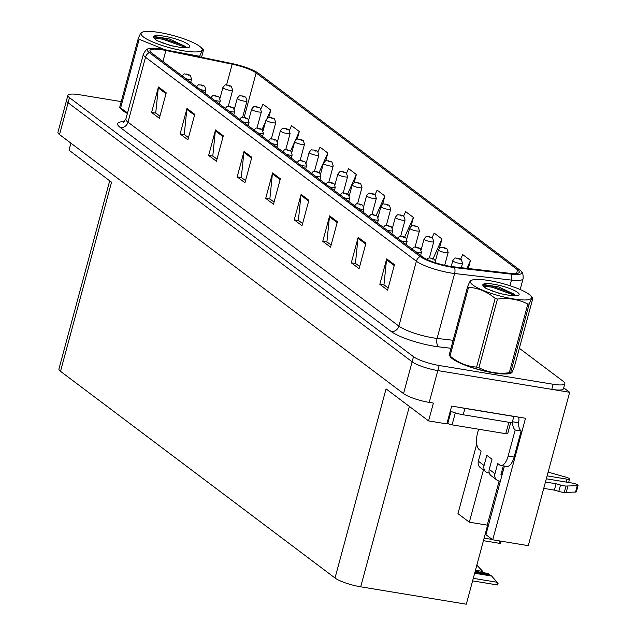 <?xml version="1.0" encoding="UTF-8"?>
<svg xmlns="http://www.w3.org/2000/svg" width="636" height="636" viewBox="0 0 636 636"><rect width="100%" height="100%" fill="white"/><g stroke="black" fill="none" stroke-linecap="round" stroke-linejoin="round"><path stroke-width="0.95" d="M487.573 525.392L466.307 604.2L360.699 586.813A20.185 4.062 -164.9 0 1 335.021 578.005L386.052 388.882L428.585 420.905L446.846 423.91L451.655 406.094L525.519 418.257L492.725 539.805L485.928 534.685L503.784 468.501A21.529 9.445 -80.6 0 0 504.38 466.029M335.021 578.005L60.515 371.321L111.546 182.19L69.014 150.168L70.906 143.14M121.238 101.609L79.603 94.756A20.185 4.062 15.1 0 0 67.893 95.352L57.932 132.264A20.185 4.062 15.1 0 0 59.522 134.57L403.542 393.597A20.185 4.062 15.1 0 0 429.221 402.405L433.394 403.089L428.585 420.905M59.522 134.57L68.108 102.754A20.185 4.062 15.1 0 1 66.518 100.44A20.185 4.062 15.1 0 0 68.108 102.754L412.12 361.781A20.185 4.062 15.1 0 0 437.807 370.581L569.665 392.293L528.285 545.656L492.725 539.805M569.665 392.293L563.719 387.825M60.515 371.321A20.185 4.062 -164.9 0 1 58.925 369.007L109.702 180.807M483.432 469.925L469.328 522.188L457.968 513.634L476.746 444.031M469.328 522.188L487.224 525.137L499.125 481.031M488.289 525.932L487.224 525.137M450.002 356.192A32.301 6.495 15.1 0 0 493.512 372.887A32.301 6.495 15.1 0 0 512.242 371.925A32.301 6.495 15.1 0 0 512.274 371.345M449.922 266.301A21.529 4.333 -164.9 0 1 422.535 256.904L151.654 52.955A21.529 4.333 -164.9 0 1 149.961 50.49A21.529 4.333 -164.9 0 1 165.893 50.49L232.18 64.18A21.529 4.333 -164.9 0 1 256.133 72.933L517.569 269.775A21.529 4.333 -164.9 0 1 519.262 272.24A21.529 4.333 -164.9 0 1 509.969 273.337L453.11 266.746A21.529 4.333 -164.9 0 1 449.922 266.301M450.964 267.08A24.224 4.873 15.1 0 0 454.549 267.589L511.4 274.172A24.224 4.873 15.1 0 0 521.321 271.413A24.224 4.873 15.1 0 0 519.954 270.173L258.518 73.323A24.224 4.873 15.1 0 0 231.576 63.481L165.281 49.783A24.224 4.873 15.1 0 0 148.601 48.741A24.224 4.873 15.1 0 0 149.269 52.557L420.142 256.515A24.224 4.873 15.1 0 0 450.964 267.08M67.893 95.352A20.185 4.062 15.1 0 0 69.483 97.666L68.108 102.754L412.12 361.781A20.185 4.062 15.1 0 0 437.807 370.581L551.762 389.351A20.185 4.062 15.1 0 0 563.472 388.747L564.848 383.659A20.185 4.062 15.1 0 0 563.258 381.346L519.35 348.29M159.946 116.165L155.733 112.993L158.292 87.887A5.382 4.714 -53 0 1 158.451 86.989L151.591 112.445L159.366 118.304L166.234 92.848L158.451 86.989M155.963 113.168L151.591 112.445M188.479 137.646L184.265 134.474L186.817 109.368A5.382 4.714 -53 0 1 186.984 108.47L180.115 133.926L187.898 139.785L194.767 114.329L186.984 108.47M184.496 134.649L180.115 133.926M217.003 159.127L212.798 155.955L215.35 130.849A5.382 4.714 -53 0 1 215.517 129.951L208.648 155.407L216.431 161.266L223.292 135.81L215.517 129.951M213.028 156.13L208.648 155.407M245.536 180.608L241.322 177.436L243.882 152.33A5.382 4.714 -53 0 1 244.041 151.432L237.172 176.888L244.955 182.747L251.824 157.291L244.041 151.432M241.553 177.611L237.172 176.888M388.183 288.013L383.969 284.841L386.529 259.734A5.382 4.714 -53 0 1 386.696 258.836L379.827 284.292L387.602 290.151L394.471 264.695L386.696 258.836M384.2 285.015L379.827 284.292M359.65 266.532L355.445 263.36L357.996 238.254A5.382 4.714 -53 0 1 358.163 237.355L351.295 262.811L359.078 268.67L365.946 243.214L358.163 237.355M355.675 263.535L351.295 262.811M331.125 245.051L326.912 241.879L329.464 216.773A5.382 4.714 -53 0 1 329.631 215.874L322.762 241.33L330.545 247.189L337.414 221.733L329.631 215.874M327.143 242.054L322.762 241.33M302.593 223.57L298.387 220.398L300.939 195.292A5.382 4.714 -53 0 1 301.106 194.393L294.237 219.849L302.013 225.708L308.881 200.253L301.106 194.393M298.61 220.573L294.237 219.849M274.06 202.089L269.855 198.917L272.407 173.811A5.382 4.714 -53 0 1 272.574 172.913L265.705 198.368L273.488 204.228L280.357 178.772L272.574 172.913M270.085 199.092L265.705 198.368M120.617 108.184A32.301 6.495 15.1 0 0 127.391 113.454M69.483 97.666L413.495 356.685A20.185 4.062 15.1 0 0 439.174 365.493L553.137 384.255A20.185 4.062 15.1 0 0 564.848 383.659M325.704 160.892L327.826 153.022L320.043 147.162L317.992 151.758M297.243 139.165L299.302 131.541L291.519 125.682L289.436 130.324M268.766 117.469L270.769 110.06L262.986 104.201L260.879 108.923M411.047 226.249L413.416 217.464L405.633 211.605L403.606 216.153M439.468 248.135L441.948 238.945L434.165 233.086L432.13 237.649M468.295 268.511L470.473 260.426L462.698 254.567L460.647 259.154M354.165 182.635L356.359 174.502L348.576 168.643L346.541 173.207M382.61 204.418L384.883 195.983L377.108 190.124L375.073 194.672M384.883 195.983L376.138 215.54M413.416 217.464L404.647 237.069M441.948 238.945L433.148 258.606M470.473 260.426L466.935 268.352M356.359 174.502L347.63 194.02M327.826 153.022L319.113 172.507M299.302 131.541L295.311 140.461M294.675 141.884L290.588 151.002M270.769 110.06L267.096 118.264M265.514 121.81L262.064 129.513M231.281 86.401A3.363 2.878 125 0 0 231.162 86.313A3.363 2.878 125 0 0 230.089 85.892L227.982 85.176L229.278 86.154L230.145 85.932L227.982 85.486L230.089 85.892M230.145 85.932A3.363 3.005 -50.7 0 1 231.425 86.512L232.641 90.161A5.048 1.018 -164.9 0 1 229.715 90.312A5.048 1.018 -164.9 0 1 222.902 87.529C226.289 83.125 224.977 85.661 227.672 85.041L231.162 86.313M190.204 75.414A3.363 2.878 125 0 0 190.084 75.326A3.363 2.878 125 0 0 189.019 74.897L186.905 74.189L188.208 75.159L189.075 74.945L186.905 74.499L189.019 74.897M189.075 74.945A3.363 3.005 -50.7 0 1 190.347 75.517L191.571 79.174A5.048 1.018 -164.9 0 1 188.646 79.325A5.048 1.018 -164.9 0 1 185.792 78.657M245.647 97.221A3.363 2.878 125 0 0 245.528 97.133A3.363 2.878 125 0 0 244.463 96.704L242.348 95.996L243.644 96.974L244.518 96.752L242.348 96.306L244.463 96.704M244.518 96.752A3.363 3.005 -50.7 0 1 245.79 97.332L247.014 100.981A5.048 1.018 -164.9 0 1 244.089 101.132A5.048 1.018 -164.9 0 1 237.268 98.349C240.654 93.945 239.343 96.481 242.038 95.853L245.528 97.133M260.021 108.041A3.363 2.878 125 0 0 259.901 107.953A3.363 2.878 125 0 0 258.828 107.524L256.721 106.816L258.017 107.786L258.884 107.571L256.713 107.126L258.828 107.524M258.884 107.571A3.363 3.005 -50.7 0 1 260.156 108.144L261.38 111.801A5.048 1.018 -164.9 0 1 258.455 111.952A5.048 1.018 -164.9 0 1 251.633 109.169C255.028 104.765 253.708 107.301 256.403 106.673L259.901 107.953M274.386 118.86A3.363 2.878 125 0 0 274.267 118.773A3.363 2.878 125 0 0 273.194 118.344L271.087 117.636L272.383 118.606L273.257 118.383L271.087 117.946L273.194 118.344M273.257 118.383A3.363 3.005 -50.7 0 1 274.529 118.964L275.746 122.621A5.048 1.018 -164.9 0 1 272.82 122.764A5.048 1.018 -164.9 0 1 266.007 119.989C269.394 115.585 268.082 118.121 270.777 117.493L274.267 118.773M204.577 86.234A3.363 2.878 125 0 0 204.458 86.146A3.363 2.878 125 0 0 203.385 85.717L201.278 85.009L202.574 85.979L203.441 85.757L201.278 85.319L203.385 85.717M203.441 85.757A3.363 3.005 -50.7 0 1 204.713 86.337L205.937 89.994A5.048 1.018 -164.9 0 1 203.011 90.137A5.048 1.018 -164.9 0 1 200.157 89.469M218.943 97.054A3.363 2.878 125 0 0 218.824 96.958A3.363 2.878 125 0 0 217.758 96.537L215.644 95.821L216.94 96.799L217.814 96.577L215.644 96.139L217.758 96.537M217.814 96.577A3.363 3.005 -50.7 0 1 219.086 97.157L220.31 100.806A5.048 1.018 -164.9 0 1 217.377 100.957A5.048 1.018 -164.9 0 1 214.523 100.289M233.317 107.866A3.363 2.878 125 0 0 233.189 107.778A3.363 2.878 125 0 0 232.124 107.357L230.009 106.641L231.313 107.619L232.18 107.397L230.009 106.959L232.124 107.357M232.18 107.397A3.363 3.005 -50.7 0 1 233.452 107.977L234.676 111.626A5.048 1.018 -164.9 0 1 231.75 111.777A5.048 1.018 -164.9 0 1 228.896 111.109M247.682 118.686A3.363 2.878 125 0 0 247.563 118.598A3.363 2.878 125 0 0 246.49 118.177L244.383 117.461L245.679 118.439L246.545 118.216L244.383 117.771L246.49 118.177M246.545 118.216A3.363 3.005 -50.7 0 1 247.817 118.797L249.042 122.446A5.048 1.018 -164.9 0 1 246.116 122.597A5.048 1.018 -164.9 0 1 243.262 121.929M489.259 469.4A6.726 5.891 127 0 0 491.183 475.76L496.883 480.053A6.726 5.891 -53 0 1 494.967 473.701L489.259 469.4L492.01 459.224L486.818 455.312L484.076 465.496L478.367 461.203L481.118 451.019L479.298 449.652A13.459 5.899 99.4 0 1 477.549 433.021L478.574 429.213M560.515 485.037L558.798 491.397L554.377 490.125L556.095 483.765L560.515 485.037A6.726 1.351 15.1 0 0 566.016 486.047L577.257 485.713A4.293 0.867 -164.9 0 0 578.068 485.435A4.293 0.867 -164.9 0 0 572.265 483.066L546.324 478.797M502.933 471.658L501.804 471.467M518.404 417.089A6.726 5.891 -53 0 1 518.722 421.469L518.38 422.741A13.459 5.899 -80.6 0 0 521.154 430.954L515.192 429.976L508.148 456.06A13.459 5.899 99.4 0 1 500.778 465.433A13.459 5.899 99.4 0 1 499.53 464.884L497.71 463.517L494.967 473.701M450.296 411.118A13.459 2.703 15.1 0 0 463.207 414.767L512.131 422.821L513.848 416.461L464.924 408.399A13.459 2.703 -164.9 0 1 461.378 407.7M518.38 422.741L512.417 421.755M515.192 429.976A13.459 5.899 99.4 0 1 512.417 421.779M521.154 430.954L514.119 457.046A13.459 5.899 99.4 0 1 506.741 466.419L500.778 465.433M503.315 465.854L500.93 474.679L502.066 474.869M492.002 459.216L490.046 466.482M478.367 461.203A6.726 5.891 127 0 0 480.283 467.555L485.991 471.856A6.726 5.891 -53 0 1 484.076 465.496M489.283 473.001L488.321 472.842A6.726 5.891 -53 0 1 485.991 471.856M548.121 472.135L565.889 477.151A4.293 0.867 -164.9 0 1 569.57 479.035A4.293 0.867 -164.9 0 1 567.073 479.162L566.286 482.088M502.591 468.549L503.72 468.732M547.111 475.879L567.073 479.162M500.349 481.229L499.212 481.047A6.726 5.891 -53 0 1 496.883 480.053M554.377 490.125L543.74 488.376M545.457 482.008L556.095 483.765M558.798 491.397A6.726 1.351 15.1 0 0 564.307 492.415L575.54 492.073A4.293 0.867 15.1 0 0 576.351 491.795L578.068 485.435M564.307 492.415L566.016 486.047M566.215 492.375L567.932 486.015M510.827 372.982A31.959 6.424 -164.9 0 1 493.385 372.783A31.959 6.424 -164.9 0 1 450.574 356.724M447.124 422.884L447.792 423.385A3.363 0.676 15.1 0 0 452.069 424.856L505.771 433.696A3.363 0.676 15.1 0 0 507.719 433.593L510.692 422.582M127.423 113.359A31.959 6.424 -164.9 0 1 121.19 108.716M529.025 294.309A31.625 6.36 15.1 0 0 501.096 283.147A31.625 6.36 15.1 0 0 473.033 279.808A31.625 6.36 15.1 0 0 472.938 285.071A31.625 6.36 15.1 0 0 511.742 298.626A31.625 6.36 15.1 0 0 530.106 295.207A31.625 6.36 15.1 0 0 529.025 294.309M449.096 355.293A36.332 7.306 15.1 0 0 449.541 355.635A36.332 7.306 15.1 0 0 450.01 355.977C458.015 362.751 466.896 366.455 476.634 367.091A36.332 7.306 15.1 0 0 478.924 367.735C488.241 372.489 498.362 374.159 509.293 372.736A36.332 7.306 15.1 0 0 510.66 372.696L509.007 373.396A31.625 6.36 15.1 0 1 480.943 370.057A31.625 6.36 15.1 0 1 453.023 358.895A31.625 6.36 15.1 0 1 451.934 357.989L449.096 355.293L467.627 286.613C469.702 281.51 470.95 279.474 471.379 280.508M467.627 286.613A36.332 7.306 15.1 0 0 468.064 286.955A36.332 7.306 15.1 0 0 468.541 287.305L450.01 355.977M509.293 372.736L527.824 304.064A36.332 7.306 15.1 0 0 529.192 304.024L510.66 372.696C511.082 373.745 512.33 371.71 514.413 366.582L532.944 297.91L530.106 295.207M502.249 294.094L490.412 290.445M517.648 292.441A18.802 3.776 15.1 0 0 495.937 284.634A18.802 3.776 15.1 0 0 483.01 285.651A18.802 3.776 15.1 0 0 483.161 285.866L486.103 288.513L499.355 293.419L508.585 295.207A18.802 3.776 15.1 0 0 518.539 295.231A18.802 3.776 15.1 0 0 517.648 292.441M514.77 294.452L498.64 286.923L483.829 284.586L482.947 285.5M476.634 367.091L495.166 298.419A36.332 7.306 15.1 0 0 497.447 299.063L478.924 367.735M495.166 298.419C487.16 291.646 478.288 287.949 468.541 287.305M527.824 304.064C518.555 299.317 508.434 297.656 497.447 299.063M532.944 297.91C532.531 296.861 531.283 298.896 529.192 304.024M514.285 295.788L511.201 294.07L492.351 287.289L483.161 285.866M515.462 295.374L511.479 293.061L492.622 286.28L483.161 284.856M199.632 46.301A31.625 6.36 15.1 0 0 171.712 35.139A31.625 6.36 15.1 0 0 143.641 31.8A31.625 6.36 15.1 0 0 143.553 37.063A31.625 6.36 15.1 0 0 182.357 50.618A31.625 6.36 15.1 0 0 200.722 47.199A31.625 6.36 15.1 0 0 199.632 46.301M127.446 113.256A31.625 6.36 15.1 0 1 123.63 110.887A31.625 6.36 15.1 0 1 122.549 109.98L119.711 107.277L138.235 38.605C140.317 33.501 141.566 31.458 141.987 32.5M138.235 38.605A36.332 7.306 15.1 0 0 138.68 38.947A36.332 7.306 15.1 0 0 139.157 39.297L120.625 107.969L127.542 112.922M201.564 57.28L203.56 49.902L200.722 47.199M119.711 107.277A36.332 7.306 15.1 0 0 120.148 107.627A36.332 7.306 15.1 0 0 120.625 107.969M172.865 46.086L161.019 42.437M188.264 44.425A18.802 3.776 15.1 0 0 166.545 36.626A18.802 3.776 15.1 0 0 153.626 37.635A18.802 3.776 15.1 0 0 153.769 37.858L156.71 40.497L169.971 45.41L179.201 47.199A18.802 3.776 15.1 0 0 189.154 47.223A18.802 3.776 15.1 0 0 188.264 44.425M185.386 46.444L169.248 38.915L154.445 36.578L153.562 37.492M198.289 56.604L198.44 56.055A36.332 7.306 15.1 0 0 199.807 56.008L199.577 56.866M164.915 49.711L139.157 39.297M198.44 56.055L170.313 50.824M203.56 49.902C203.146 48.853 201.89 50.888 199.807 56.008M184.893 47.78L181.816 46.062L162.959 39.281L153.769 37.858M186.078 47.366L182.087 45.053L163.229 38.271L153.777 36.848M288.752 129.68A3.363 2.878 125 0 0 288.633 129.585A3.363 2.878 125 0 0 287.567 129.164L285.453 128.448L286.749 129.426L287.623 129.203L285.453 128.766L287.567 129.164M287.623 129.203A3.363 3.005 -50.7 0 1 288.895 129.784L290.119 133.433A5.048 1.018 -164.9 0 1 287.194 133.584A5.048 1.018 -164.9 0 1 280.373 130.809C283.767 126.405 282.448 128.941 285.143 128.313L288.633 129.585M303.126 140.492A3.363 2.878 125 0 0 303.006 140.405A3.363 2.878 125 0 0 301.933 139.984L299.826 139.268L301.122 140.246L301.989 140.023L299.826 139.586L301.933 139.984M301.989 140.023A3.363 3.005 -50.7 0 1 303.261 140.604L304.485 144.253A5.048 1.018 -164.9 0 1 301.559 144.404A5.048 1.018 -164.9 0 1 294.738 141.621C298.133 137.217 296.821 139.753 299.508 139.133L303.006 140.405M317.491 151.312A3.363 2.878 125 0 0 317.372 151.225A3.363 2.878 125 0 0 316.307 150.804L314.192 150.088L315.488 151.066L316.362 150.843L314.192 150.398L316.307 150.804M316.362 150.843A3.363 3.005 -50.7 0 1 317.634 151.424L318.859 155.073A5.048 1.018 -164.9 0 1 315.925 155.224A5.048 1.018 -164.9 0 1 309.112 152.441C312.499 148.037 311.187 150.573 313.882 149.953L317.372 151.225M262.048 129.506A3.363 2.878 125 0 0 261.929 129.418A3.363 2.878 125 0 0 260.863 128.989L258.749 128.281L260.045 129.259L260.919 129.036L258.749 128.591L260.863 128.989M260.919 129.036A3.363 3.005 -50.7 0 1 262.191 129.617L263.415 133.266A5.048 1.018 -164.9 0 1 260.482 133.417A5.048 1.018 -164.9 0 1 257.636 132.749M276.421 140.325A3.363 2.878 125 0 0 276.302 140.238A3.363 2.878 125 0 0 275.229 139.809L273.122 139.101L274.418 140.079L275.285 139.856L273.114 139.411L275.229 139.809M275.285 139.856A3.363 3.005 -50.7 0 1 276.557 140.429L277.781 144.086A5.048 1.018 -164.9 0 1 274.855 144.237A5.048 1.018 -164.9 0 1 272.001 143.569M290.787 151.145A3.363 2.878 125 0 0 290.668 151.058A3.363 2.878 125 0 0 289.595 150.629L287.488 149.921L288.784 150.891L289.658 150.676L287.488 150.231L289.595 150.629M289.658 150.676A3.363 3.005 -50.7 0 1 290.93 151.249L292.147 154.906A5.048 1.018 -164.9 0 1 289.221 155.049A5.048 1.018 -164.9 0 1 286.367 154.381M331.865 162.132A3.363 2.878 125 0 0 331.738 162.045A3.363 2.878 125 0 0 330.672 161.616L328.558 160.908L329.861 161.886L330.728 161.663L328.558 161.218L330.672 161.616M330.728 161.663A3.363 3.005 -50.7 0 1 332 162.244L333.224 165.893A5.048 1.018 -164.9 0 1 330.299 166.044A5.048 1.018 -164.9 0 1 323.478 163.261C326.872 158.857 325.553 161.393 328.248 160.773L331.738 162.045M346.23 172.952A3.363 2.878 125 0 0 346.111 172.865A3.363 2.878 125 0 0 345.038 172.436L342.931 171.728L344.227 172.706L345.094 172.483L342.931 172.038L345.038 172.436M345.094 172.483A3.363 3.005 -50.7 0 1 346.366 173.056L347.59 176.713A5.048 1.018 -164.9 0 1 344.664 176.864A5.048 1.018 -164.9 0 1 337.851 174.081C341.238 169.677 339.926 172.213 342.621 171.585L346.111 172.865M360.596 183.772A3.363 2.878 125 0 0 360.477 183.685A3.363 2.878 125 0 0 359.412 183.255L357.297 182.548L358.593 183.518L359.467 183.303L357.297 182.858L359.412 183.255M359.467 183.303A3.363 3.005 -50.7 0 1 360.739 183.876L361.964 187.533A5.048 1.018 -164.9 0 1 359.03 187.676A5.048 1.018 -164.9 0 1 352.217 184.901C355.604 180.497 354.292 183.033 356.987 182.405L360.477 183.685M374.97 194.592A3.363 2.878 125 0 0 374.85 194.497A3.363 2.878 125 0 0 373.777 194.075L371.67 193.36L372.966 194.338L373.833 194.115L371.663 193.678L373.777 194.075M373.833 194.115A3.363 3.005 -50.7 0 1 375.105 194.696L376.329 198.345A5.048 1.018 -164.9 0 1 373.404 198.496A5.048 1.018 -164.9 0 1 366.582 195.721C369.977 191.317 368.657 193.853 371.352 193.225L374.85 194.497M389.335 205.412A3.363 2.878 125 0 0 389.216 205.317A3.363 2.878 125 0 0 388.143 204.895L386.036 204.18L387.332 205.158L388.199 204.935L386.036 204.498L388.143 204.895M388.199 204.935A3.363 3.005 -50.7 0 1 389.478 205.515L390.695 209.165A5.048 1.018 -164.9 0 1 387.769 209.316A5.048 1.018 -164.9 0 1 380.956 206.541C384.343 202.137 383.031 204.665 385.726 204.045L389.216 205.317M305.153 161.965A3.363 2.878 125 0 0 305.034 161.87A3.363 2.878 125 0 0 303.968 161.449L301.854 160.733L303.149 161.711L304.024 161.488L301.854 161.051L303.968 161.449M304.024 161.488A3.363 3.005 -50.7 0 1 305.296 162.069L306.52 165.718A5.048 1.018 -164.9 0 1 303.595 165.869A5.048 1.018 -164.9 0 1 300.741 165.201M319.526 172.785A3.363 2.878 125 0 0 319.407 172.69A3.363 2.878 125 0 0 318.334 172.269L316.227 171.553L317.523 172.531L318.39 172.308L316.227 171.871L318.334 172.269M318.39 172.308A3.363 3.005 -50.7 0 1 319.662 172.889L320.886 176.538A5.048 1.018 -164.9 0 1 317.96 176.689A5.048 1.018 -164.9 0 1 315.106 176.021M333.892 183.597A3.363 2.878 125 0 0 333.773 183.51A3.363 2.878 125 0 0 332.7 183.089L330.593 182.373L331.889 183.351L332.763 183.128L330.593 182.683L332.7 183.089M332.763 183.128A3.363 3.005 -50.7 0 1 334.035 183.709L335.252 187.358A5.048 1.018 -164.9 0 1 332.326 187.509A5.048 1.018 -164.9 0 1 329.472 186.841M348.266 194.417A3.363 2.878 125 0 0 348.138 194.33A3.363 2.878 125 0 0 347.073 193.908L344.958 193.193L346.262 194.171L347.129 193.948L344.958 193.503L347.073 193.908M347.129 193.948A3.363 3.005 -50.7 0 1 348.401 194.529L349.625 198.178A5.048 1.018 -164.9 0 1 346.7 198.329A5.048 1.018 -164.9 0 1 343.845 197.661M362.631 205.237A3.363 2.878 125 0 0 362.512 205.15A3.363 2.878 125 0 0 361.439 204.72L359.332 204.013L360.628 204.991L361.494 204.768L359.332 204.323L361.439 204.72M361.494 204.768A3.363 3.005 -50.7 0 1 362.766 205.341L363.991 208.998A5.048 1.018 -164.9 0 1 361.065 209.149A5.048 1.018 -164.9 0 1 358.211 208.481M403.701 216.224A3.363 2.878 125 0 0 403.582 216.137A3.363 2.878 125 0 0 402.516 215.715L400.402 215L401.698 215.978L402.572 215.755L400.402 215.31L402.516 215.715M402.572 215.755A3.363 3.005 -50.7 0 1 403.844 216.335L405.068 219.984A5.048 1.018 -164.9 0 1 402.143 220.135A5.048 1.018 -164.9 0 1 395.322 217.353C398.708 212.949 397.397 215.485 400.092 214.865L403.582 216.137M418.075 227.044A3.363 2.878 125 0 0 417.955 226.957A3.363 2.878 125 0 0 416.882 226.535L414.775 225.82L416.071 226.798L416.938 226.575L414.775 226.13L416.882 226.535M416.938 226.575A3.363 3.005 -50.7 0 1 418.21 227.155L419.434 230.804A5.048 1.018 -164.9 0 1 416.508 230.955A5.048 1.018 -164.9 0 1 409.687 228.173C413.082 223.769 411.762 226.305 414.457 225.685L417.955 226.957M432.44 237.864A3.363 2.878 125 0 0 432.321 237.777A3.363 2.878 125 0 0 431.248 237.347L429.141 236.64L430.437 237.618L431.311 237.395L429.141 236.95L431.248 237.347M431.311 237.395A3.363 3.005 -50.7 0 1 432.583 237.967L433.8 241.624A5.048 1.018 -164.9 0 1 430.874 241.775A5.048 1.018 -164.9 0 1 424.061 238.993C427.448 234.589 426.136 237.125 428.831 236.497L432.321 237.777M446.806 248.684A3.363 2.878 125 0 0 446.687 248.596A3.363 2.878 125 0 0 445.621 248.167L443.507 247.46L444.81 248.43L445.677 248.215L443.507 247.77L445.621 248.167M445.677 248.215A3.363 3.005 -50.7 0 1 446.949 248.787L448.173 252.444A5.048 1.018 -164.9 0 1 445.248 252.587A5.048 1.018 -164.9 0 1 438.427 249.813C441.821 245.409 440.502 247.945 443.197 247.317L446.687 248.596M461.18 259.504A3.363 2.878 125 0 0 461.06 259.409A3.363 2.878 125 0 0 459.987 258.987L457.88 258.272L459.176 259.25L460.043 259.027L457.88 258.59L459.987 258.987M460.043 259.027A3.363 3.005 -50.7 0 1 461.315 259.607L462.539 263.256A5.048 1.018 -164.9 0 1 459.613 263.407A5.048 1.018 -164.9 0 1 452.792 260.633C456.187 256.228 454.875 258.765 457.57 258.137L461.06 259.409M486.015 531.155L486.842 531.291M498.831 540.56L500.286 543.375A3.363 1.479 99.4 0 1 499.976 543.398L483.447 540.68M485.507 533.048L486.333 533.191M485.666 532.467L486.492 532.602M485.864 531.736L486.683 531.871M499.793 540.966L500.635 542.087L500.286 543.375M376.997 216.057A3.363 2.878 125 0 0 376.878 215.97A3.363 2.878 125 0 0 375.812 215.54L373.698 214.833L374.994 215.803L375.868 215.588L373.698 215.143L375.812 215.54M375.868 215.588A3.363 3.005 -50.7 0 1 377.14 216.16L378.364 219.818A5.048 1.018 -164.9 0 1 375.431 219.961A5.048 1.018 -164.9 0 1 372.577 219.293M391.371 226.877A3.363 2.878 125 0 0 391.243 226.782A3.363 2.878 125 0 0 390.178 226.36L388.071 225.645L389.367 226.623L390.234 226.4L388.063 225.963L390.178 226.36M390.234 226.4A3.363 3.005 -50.7 0 1 391.506 226.98L392.73 230.63A5.048 1.018 -164.9 0 1 389.804 230.781A5.048 1.018 -164.9 0 1 386.95 230.113M405.736 237.697A3.363 2.878 125 0 0 405.617 237.602A3.363 2.878 125 0 0 404.544 237.18L402.437 236.465L403.733 237.443L404.599 237.22L402.437 236.783L404.544 237.18M404.599 237.22A3.363 3.005 -50.7 0 1 405.879 237.8L407.096 241.449A5.048 1.018 -164.9 0 1 404.17 241.6A5.048 1.018 -164.9 0 1 401.316 240.933M420.102 248.509A3.363 2.878 125 0 0 419.983 248.422A3.363 2.878 125 0 0 418.917 248L416.803 247.285L418.098 248.263L418.973 248.04L416.803 247.595L418.917 248M418.973 248.04A3.363 3.005 -50.7 0 1 420.245 248.62L421.469 252.269A5.048 1.018 -164.9 0 1 418.536 252.42A5.048 1.018 -164.9 0 1 415.69 251.753M434.475 259.329A3.363 2.878 125 0 0 434.356 259.242A3.363 2.878 125 0 0 433.283 258.82L431.176 258.105L432.472 259.083L433.339 258.86L431.168 258.415L433.283 258.82M433.339 258.86A3.363 3.005 -50.7 0 1 434.611 259.44L435.835 263.089M476.849 565.15L482.064 570.667L481.85 572.44M477.302 565.221L476.905 564.927M482.064 570.667L483.638 572.734M475.172 571.343L488.297 573.505L490.118 575.175M474.663 573.243L491.668 576.041L496.438 581.479L497.718 584.929A3.363 1.479 99.4 0 1 497.408 584.953L472.604 580.867M491.668 576.041L490.634 575.262L474.822 572.662M475.013 571.931L489.338 574.284M496.438 581.479L498.068 583.633L497.718 584.929M429.221 402.405L439.174 365.493M403.542 393.597L413.495 356.685M360.699 586.813L409.369 406.436M450.988 348.274L438.967 346.882A33.644 6.765 -164.9 0 1 391.188 331.499L120.307 127.55A6.726 5.891 127 0 0 127.995 122.168L398.867 326.117A26.911 5.414 15.1 0 0 433.108 337.859A26.911 5.414 15.1 0 0 437.099 338.424L453.142 340.284M120.307 127.55A33.644 6.765 -164.9 0 1 124.41 121.54M125.872 119.083A26.911 5.414 15.1 0 0 127.995 122.168L145.509 57.256A26.911 5.414 -164.9 0 1 143.386 54.179L125.872 119.083L123.416 122.199M521.321 271.413C522.697 272.256 523.285 274.696 523.086 278.735A26.911 5.414 -164.9 0 1 511.463 280.102L454.613 273.512A26.911 5.414 -164.9 0 1 450.622 272.955A26.911 5.414 -164.9 0 1 416.381 261.213A6.726 5.891 -53 0 1 420.142 256.515M454.549 267.589A6.726 3.927 -83.4 0 1 454.613 273.512L437.099 338.424A6.726 3.927 96.6 0 0 438.967 346.882M509.945 285.723L511.463 280.102A6.726 3.927 -83.4 0 0 511.4 274.172M149.269 52.557A6.726 5.891 127 0 0 145.509 57.256L416.381 261.213L398.867 326.117A6.726 5.891 127 0 1 391.188 331.499M553.137 384.255L551.762 389.351M508.363 291.598L508.092 292.608M256.133 72.933L244.152 117.334M232.18 64.18L226.583 84.938M165.893 50.49L162.935 61.446M517.569 269.775L516.559 273.52M272.407 173.811L280.126 179.622M300.939 195.292L308.659 201.103M329.464 216.773L337.183 222.584M357.996 238.254L365.716 244.065M386.529 259.734L394.24 265.546M243.882 152.33L251.594 158.141M215.35 130.849L223.069 136.661M186.817 109.368L194.536 115.18M158.292 87.887L166.004 93.699M463.207 414.767L464.924 408.399M514.119 457.046L508.148 456.06M577.257 485.713L575.54 492.073M505.771 433.696L508.848 422.28M452.069 424.856L455.297 412.899M447.792 423.385L451.019 411.413M484.131 538.143L492.304 539.487M475.474 570.238L481.897 571.295M473.287 578.331L496.263 582.115M148.601 48.741C146.988 48.765 145.254 50.578 143.386 54.179M523.086 278.735L520.176 289.531M220 98.262L222.902 87.529M228.26 106.411L232.641 90.161M181.824 76.543C185.219 72.138 183.899 74.674 186.594 74.046L190.084 75.326M190.713 82.362L191.571 79.174M234.374 109.082L237.268 98.349M242.626 117.231L247.014 100.981M248.74 119.894L251.633 109.169M257 128.051L261.38 111.801M263.113 130.714L266.007 119.989M271.365 138.863L275.746 122.621M196.19 87.363C199.585 82.958 198.273 85.494 200.968 84.866L204.458 86.146M205.078 93.174L205.937 89.994M210.564 98.183C213.95 93.778 212.639 96.314 215.334 95.686L218.824 96.958M219.444 103.994L220.31 100.806M224.929 108.995C228.324 104.598 227.004 107.126 229.699 106.506L233.189 107.778M233.817 114.814L234.676 111.626M239.303 119.814C242.69 115.41 241.378 117.946 244.073 117.326L247.563 118.598M248.183 125.634L249.042 122.446M569.57 479.035L568.64 482.47M511.861 372.06L511.678 372.736M473.033 279.808L471.006 280.269M143.641 31.8L141.621 32.261M277.479 141.534L280.373 130.809M285.731 149.683L290.119 133.433M291.845 152.354L294.738 141.621M300.105 160.503L304.485 144.253M306.218 163.174L309.112 152.441M314.47 171.323L318.859 155.073M253.669 130.634C257.055 126.23 255.744 128.766 258.439 128.146L261.929 129.418M262.549 136.454L263.415 133.266M268.034 141.454C271.429 137.05 270.109 139.586 272.804 138.958L276.302 140.238M276.922 147.274L277.781 144.086M282.408 152.274C285.795 147.87 284.483 150.406 287.178 149.778L290.668 151.058M291.288 158.086L292.147 154.906M320.584 173.994L323.478 163.261M328.836 182.142L333.224 165.893M334.949 184.814L337.851 174.081M343.209 192.962L347.59 176.713M349.323 195.626L352.217 184.901M357.575 203.782L361.964 187.533M363.689 206.446L366.582 195.721M371.941 214.594L376.329 198.345M378.062 217.266L380.956 206.541M386.314 225.414L390.695 209.165M296.774 163.094C300.168 158.69 298.848 161.226 301.544 160.598L305.034 161.87M305.662 168.906L306.52 165.718M311.139 173.914C314.534 169.51 313.214 172.038 315.909 171.418L319.407 172.69M320.027 179.726L320.886 176.538M325.513 184.726C328.899 180.322 327.588 182.858 330.283 182.238L333.773 183.51M334.393 190.546L335.252 187.358M339.878 195.546C343.273 191.142 341.953 193.678 344.648 193.058L348.138 194.33M348.767 201.366L349.625 198.178M354.244 206.366C357.639 201.962 356.327 204.498 359.022 203.87L362.512 205.15M363.132 212.185L363.991 208.998M392.428 228.085L395.322 217.353M400.68 236.234L405.068 219.984M406.794 238.905L409.687 228.173M415.054 247.054L419.434 230.804M421.167 249.725L424.061 238.993M429.419 257.874L433.8 241.624M435.533 260.537L438.427 249.813M444.707 265.276L448.173 252.444M451.21 266.5L452.792 260.633M461.339 267.7L462.539 263.256M368.618 217.186C372.004 212.782 370.693 215.318 373.388 214.69L376.878 215.97M377.498 222.998L378.364 219.818M382.983 228.006C386.378 223.602 385.058 226.138 387.753 225.51L391.243 226.782M391.871 233.817L392.73 230.63M397.357 238.826C400.744 234.422 399.432 236.958 402.127 236.33L405.617 237.602M406.237 244.637L407.096 241.449M411.723 249.638C415.109 245.234 413.798 247.77 416.493 247.15L419.983 248.422M420.611 255.457L421.469 252.269M426.653 259.297L427.853 258.288L429.777 257.866L434.356 259.242"/></g></svg>
